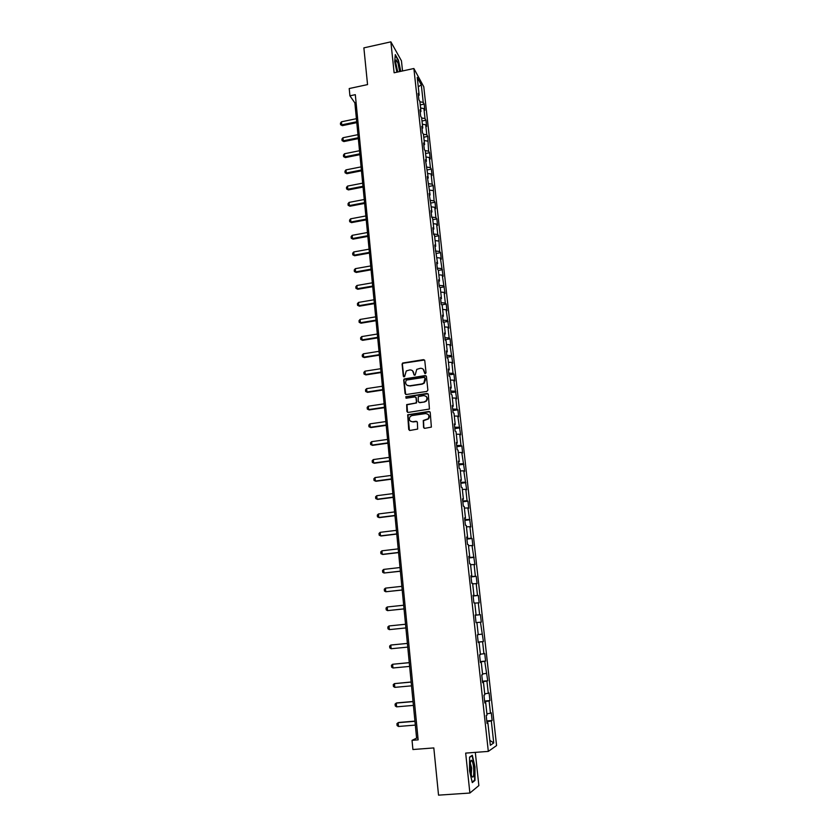 <?xml version="1.0" encoding="UTF-8"?>
<svg xmlns="http://www.w3.org/2000/svg" width="837" height="837" viewBox="0 0 837 837"><rect width="100%" height="100%" fill="white"/><g stroke="black" fill="none" stroke-linecap="round" stroke-linejoin="round"><path stroke-width="1.26" d="M425.332 373.668L426.043 372.737L424.767 360.601L423.512 359.638L402.607 363.038L402.095 364.137L403.319 376.231L404.585 376.744L406.269 370.958L409.691 369.954C411.919 369.828 413.248 370.864 413.698 373.04L413.865 374.61L415.142 375.112L416.753 369.368L420.258 368.311C422.486 368.196 423.825 369.222 424.286 371.408L425.332 373.668M423.543 427.341L424.819 428.335L431.379 427.1L430.218 412.442L428.952 411.448L407.682 414.775L408.707 429.454L409.963 430.459L417.663 429.078L417.37 422.256L416.104 421.262L412.651 421.764C409.366 421.241 408.561 419.473 410.224 416.46L412.013 415.56L425.583 413.583C428.806 414.043 429.663 415.769 428.146 418.772L423.26 420.509L423.543 427.341L424.223 428.262M402.534 70.967L401.446 60.808L390.869 41.85L363.875 47.866L367.548 84.6L349.217 88.544L349.918 95.826L355.306 94.675L418.144 739.856L412.034 740.337L412.913 749.523L433.817 747.922L438.536 795.15L469.881 793.037L478.858 785.587L475.311 752.379M390.869 41.85L394.122 72.788L413.876 68.508L488.316 751.396L465.675 753.101L469.881 793.037M426.849 391.434L427.874 390.115L426.441 376.545L425.186 375.572L404.166 378.962L403.706 380.029L405.066 393.536L406.322 394.509L426.849 391.434M428.324 394.436L429.433 409.052L408.142 412.432L406.876 411.438L406.677 404.595L415.633 403.057L416.659 401.739L416.261 397.878L414.995 396.895L406.353 398.182L405.757 396.78L427.058 393.453L428.324 394.436M413.876 68.508L423.773 86.745L496.571 745.568L488.316 751.396M486.789 720.95L492.125 720.511L491.277 712.831L490.472 713.26L489.111 700.956L489.927 700.569L489.08 692.931L488.274 693.287L486.925 681.067L487.741 680.763L484.749 661.314L485.575 661.084L484.749 653.551L483.922 653.749L482.593 641.697L483.42 641.54L480.448 622.205L481.275 622.121L480.459 614.693L479.622 614.745L478.314 602.849L479.151 602.839L478.335 595.452L477.498 595.431L476.201 583.609L477.038 583.671L476.232 576.337L475.385 576.254L474.098 564.504L474.945 564.64L472.005 545.525L472.863 545.734L472.058 538.494L471.21 538.264L469.934 526.672L470.792 526.944L467.873 507.944L468.73 508.279L467.946 501.143L467.077 500.777L465.822 489.331L466.69 489.739L463.782 470.844L464.661 471.325L461.762 452.482L462.641 453.016L461.867 446.006L460.988 445.451L459.754 434.236L460.632 434.832L457.755 416.094L458.645 416.763L457.881 409.848L456.992 409.157L455.778 398.088L456.667 398.81L453.8 380.186L454.7 380.971L453.947 374.139L453.047 373.333L451.844 362.4L452.744 363.248L449.898 344.718L450.808 345.639L450.065 338.891L449.155 337.96L447.973 327.162L448.873 328.135L446.048 309.711L446.958 310.747L446.226 304.082L445.315 303.025L444.144 292.375L445.054 293.463L442.239 275.143L443.16 276.283L440.356 258.016L441.277 259.219L440.555 252.68L439.634 251.456L438.693 235.762L437.761 234.486L436.621 224.086L437.552 225.404L436.841 218.949L435.91 217.61L434.769 207.283L435.7 208.654L434.999 202.23L434.068 200.849L433.168 185.626L432.227 184.182L431.107 173.981L432.049 175.456L431.348 169.116L430.406 167.62L429.287 157.482L430.228 159.009L429.538 152.711L428.596 151.162L427.738 136.4L426.797 134.799L425.688 124.786L426.64 126.418L425.96 120.193L425.008 118.54L423.909 108.59L424.861 110.275L424.181 104.091L423.229 102.386L421.304 84.882L417.234 77.443L419.18 95.167L418.186 93.409L418.877 99.708L419.871 101.455L420.969 111.541L419.986 109.835L420.676 116.176L421.66 117.871L422.779 128.019L421.796 126.356L422.486 132.738L423.47 134.38L424.589 144.592L423.606 142.991L424.317 149.415L425.29 150.995L426.42 161.269L425.437 159.721L428.251 178.061L427.278 176.565L430.103 194.948L429.13 193.504L431.965 211.939L430.992 210.558L431.714 217.149L432.677 218.509L433.838 229.045L432.875 227.716L433.597 234.35L434.56 235.657L435.721 246.256L434.759 244.99L437.615 263.582L436.663 262.368L437.395 269.085L438.347 270.278L439.519 281.012L438.567 279.861L439.31 286.62L440.262 287.75L441.444 298.558L440.492 297.459L441.235 304.26L442.187 305.338L443.38 316.219L442.438 315.183L443.181 322.025L444.123 323.03L445.326 333.984L444.384 333.011L445.138 339.906L446.069 340.847L447.282 351.864L446.341 350.965L447.104 357.891L448.036 358.78L449.249 369.87L448.318 369.023L449.082 376.001L450.013 376.828L451.237 387.991L450.306 387.207L451.07 394.227L452.001 394.991L453.225 406.227L452.304 405.506L453.079 412.578L453.999 413.269L455.234 424.579L454.324 423.93L455.098 431.045L456.019 431.672L457.264 443.055L456.343 442.47L457.128 449.636L458.038 450.191L459.293 461.658L458.394 461.135L459.178 468.354L460.078 468.846L461.344 480.375L460.444 479.925L461.239 487.186L462.139 487.615L463.405 499.218L462.505 498.842L463.311 506.155L464.211 506.5L465.487 518.197L464.587 517.883L465.393 525.238L466.293 525.521L467.58 537.291L466.69 537.051L467.496 544.458L468.385 544.667L469.683 556.521L468.793 556.354L469.609 563.803L470.499 563.95L471.796 575.877L470.917 575.783L471.744 583.284L472.623 583.347L473.93 595.358L473.062 595.337L473.888 602.902L474.757 602.891L476.075 614.975L475.207 615.028L476.044 622.644L480.448 622.205M492.125 720.511L491.319 720.981L493.736 742.953L490.346 745.275L487.898 722.938L487.061 723.419L486.203 715.541L487.04 715.091L485.669 702.588L484.822 702.986L483.974 695.16L484.822 694.794L483.462 682.375L482.604 682.689L481.756 674.925L482.614 674.632L481.265 662.297L480.407 662.538L479.559 654.827L480.417 654.607L479.078 642.356L478.22 642.523L477.383 634.864L478.241 634.728L476.912 622.561M486.893 713.804L490.472 713.26M484.675 701.605L489.111 700.956M485.669 702.588L484.78 702.578M484.707 693.789L488.274 693.287M482.499 681.663L486.925 681.067M483.462 682.375L482.572 682.396M482.53 673.921L486.088 673.45M480.333 661.858L484.749 661.314M481.265 662.297L480.386 662.339M480.375 654.178L483.922 653.749M478.178 642.188L482.593 641.697M479.078 642.356L478.209 642.429M478.22 634.561L481.767 634.184M475.228 615.174L479.622 614.745M474.788 603.163L478.314 602.849M476.075 614.975L475.217 615.069M473.114 595.808L477.498 595.431M472.675 583.891L476.201 583.609M473.93 595.358L473.072 595.473M471.011 576.578L475.385 576.254M470.582 564.755L474.098 564.504M471.796 575.877L470.949 576.013M468.919 557.484L473.292 557.191M468.5 545.734L472.005 545.525M469.683 556.521L468.835 556.678M466.847 538.505L471.21 538.264M466.429 526.85L469.934 526.672M467.58 537.291L466.732 537.48M464.786 519.651L469.138 519.453M464.378 508.08L467.873 507.944M465.487 518.197L464.65 518.396M462.735 500.924L467.077 500.777M462.338 489.436L465.822 489.331M463.405 499.218L462.579 499.448M460.706 482.311L465.037 482.206M460.308 470.907L463.782 470.844M461.344 480.375L460.517 480.626M458.686 463.824L463.007 463.771M458.299 452.503L461.762 452.482M459.293 461.658L458.477 461.919M456.678 445.462L460.988 445.451M456.291 434.225L459.754 434.236M457.264 443.055L456.447 443.338M454.679 427.215L458.99 427.247M454.303 416.052L457.755 416.094M455.234 424.579L454.428 424.882M452.702 409.084L456.992 409.157M452.325 398.004L455.778 398.088M453.225 406.227L452.419 406.552M450.724 391.078L455.014 391.182M450.369 380.071L453.8 380.186M451.237 387.991L450.432 388.326M448.768 373.176L453.047 373.333M448.412 362.254L451.844 362.4M449.249 369.87L448.454 370.226M446.832 355.39L451.101 355.589M446.477 344.551L449.898 344.718M447.282 351.864L446.487 352.251M444.897 337.719L449.155 337.96M444.552 326.953L447.973 327.162M445.326 333.984L444.531 334.382M442.982 320.163L447.23 320.435M442.637 309.47L446.048 309.711M443.38 316.219L442.595 316.627M441.068 302.722L445.315 303.025M440.733 292.103L444.144 292.375M441.444 298.558L440.66 298.987M439.174 285.386L443.411 285.731M438.85 274.839L442.239 275.143M439.519 281.012L438.745 281.462M437.291 268.154L441.517 268.541M436.966 257.681L440.356 258.016M437.615 263.582L436.841 264.053M435.418 251.027L439.634 251.456M435.104 240.637L438.483 240.993M435.721 246.256L434.947 246.748M433.566 234.015L437.761 234.486M433.252 223.699L436.621 224.086M433.838 229.045L433.074 229.547M431.714 217.107L435.91 217.61M431.4 206.865L434.769 207.283M431.965 211.939L431.201 212.462M430.04 200.325L434.068 200.849M429.569 190.125L432.938 190.574M430.103 194.948L429.35 195.481M428.377 183.659L432.227 184.182M427.749 173.5L431.107 173.981M428.251 178.061L427.508 178.605M426.713 167.086L430.406 167.62M425.949 156.979L429.287 157.482M426.42 161.269L425.667 161.844M425.06 150.618L428.596 151.162M424.15 140.553L427.487 141.087M424.589 144.592L423.846 145.178M423.396 134.244L426.797 134.799M422.361 124.221L425.688 124.786M422.779 128.019L422.036 128.616M421.67 117.975L425.008 118.54M420.582 108.004L423.909 108.59M420.969 111.541L420.237 112.158M419.902 101.79L423.229 102.386M418.259 86.797L421.304 84.882M419.18 95.167L418.448 95.795M349.918 95.826L354.867 102.909L416.596 738.14L412.034 740.337M489.802 740.347L493.736 742.953M486.872 721.672L491.319 720.981M487.898 722.938L487.008 722.906M356.081 102.648L354.867 102.909M417.966 738.025L416.596 738.14M420.247 104.907L424.181 104.091M422.005 121.009L425.96 120.193M423.784 137.205L427.738 136.4M425.562 153.495L429.538 152.711M427.362 169.901L431.348 169.116M429.161 186.389L433.168 185.626M430.982 202.993L434.999 202.23M432.813 219.692L436.841 218.949M434.654 236.494L438.693 235.762M436.495 253.402L440.555 252.68M438.358 270.424L442.438 269.713M440.105 287.562L444.321 286.84M441.737 304.835L446.226 304.082M443.359 322.214L448.14 321.429M445.117 339.686L450.065 338.891M447.031 357.242L452.001 356.457M448.967 374.903L453.947 374.139M450.902 392.679L455.903 391.936M452.859 410.58L457.881 409.848M454.826 428.586L459.869 427.874M456.814 446.707L461.867 446.006M458.802 464.943L463.876 464.263M460.81 483.305L465.906 482.646M462.83 501.781L467.946 501.143M464.87 520.384L469.996 519.756M466.91 539.101L472.058 538.494M468.971 557.944L474.14 557.358M471.043 576.913L476.232 576.337M473.135 596.007L478.335 595.452M475.228 615.226L480.459 614.693M478.168 642.052L483.42 641.54M480.302 661.575L485.575 661.084M482.447 681.234L487.741 680.763M484.613 701.029L489.927 700.569M400.766 71.354L398.464 60.254L395.284 54.604L394.719 61.676L396.905 72.181M474.987 780.45L474.987 766.849L472.309 755.267L469.578 757.108L469.536 770.846L472.277 782.595L474.987 780.45L474.15 780.513M424.872 373.595L423.177 369.19M412.547 370.77L414.305 375.238M424.526 360.015L402.911 363.279L402.398 364.377L403.79 376.859M426.179 375.928L404.459 379.182L404.009 380.249L405.694 394.426M424.819 377.665L425.259 378.282L424.097 377.372L406.133 380.124L405.589 382.697C406.029 384.884 407.368 385.92 409.586 385.815L421.879 383.942L423.867 383.011L425.05 378.115M407.148 385.292L409.586 385.815M425.259 378.282L425.437 379.946L424.15 383.231L422.162 384.162L409.879 386.024M415.937 397.198L416.575 402.942L406.981 404.794L407.546 412.348M428.021 393.777L406.479 396.78L405.966 398.15M424.296 401.781L426.085 400.871C427.749 397.857 426.943 396.1 423.648 395.608L418.238 396.623L418.259 401.498L419.515 402.482L424.579 401.98L426.368 401.069C427.749 399.28 427.623 397.669 425.991 396.246M418.877 402.388L419.515 402.482M424.579 401.98L419.808 402.691M427.833 414.158C429.517 415.518 429.716 417.108 428.429 418.96L423.543 420.687L423.836 427.519M410.831 421.45L412.651 421.764M416.993 421.524L412.944 421.942M429.883 411.741L407.985 414.964L409.408 430.396M356.395 118.687L341.465 121.804L341.747 124.859L356.698 121.752M342.343 125.655L340.565 124.713L342.343 125.655L356.782 122.652M340.565 124.713L340.429 123.185L341.465 121.804M399.647 71.595L398.025 63.225L396.183 59.94C395.346 61.603 395.755 65.453 397.387 71.49L397.575 72.045M397.763 72.003L395.734 62.744M395.231 55.2L398.234 60.526L400.494 71.407M473.627 767.686C473.062 763.093 472.309 760.613 471.357 760.247C470.279 760.948 469.975 764.202 470.446 770.009L471.649 775.993C473.46 778.86 474.108 776.087 473.627 767.686M471.262 774.738L471.681 768.157L470.321 763.145M469.578 757.38L472.068 755.706L474.652 766.933L474.663 780.105L472.152 782.082M357.954 134.663L342.961 137.739L343.254 140.804L358.246 137.739M343.85 141.579L342.071 140.637L343.85 141.579L358.341 138.618M342.071 140.637L341.925 139.099L342.961 137.739M359.512 150.723L344.478 153.757L344.76 156.854L359.816 153.82M345.367 157.586L343.578 156.665L345.367 157.586L359.9 154.667M343.578 156.665L343.432 155.117L344.478 153.757M361.082 166.887L345.995 169.88L346.288 172.987L361.385 170.005M346.884 173.709L345.095 172.778L346.884 173.709L361.469 170.821M345.095 172.778L344.949 171.229L345.995 169.88M362.662 183.146L347.522 186.096L347.815 189.225L362.965 186.285M348.412 189.915L346.623 188.995L348.412 189.915L363.049 187.07M346.623 188.995L346.466 187.436L347.522 186.096M364.252 199.499L349.06 202.408L349.364 205.557L364.555 202.659M349.95 206.226L348.15 205.316L349.95 206.226L364.629 203.422M348.15 205.316L348.004 203.736L349.06 202.408M365.853 215.956L350.609 218.823L350.912 221.993L366.156 219.137M351.498 222.632L349.699 221.721L351.498 222.632L366.229 219.869M349.699 221.721L349.552 220.141L350.609 218.823M367.464 232.519L352.168 235.343L352.471 238.524L367.767 235.71M353.057 239.141L351.247 238.242L353.057 239.141L367.841 236.421M351.247 238.242L351.101 236.651L352.168 235.343M369.075 249.175L353.737 251.958L354.041 255.159L369.389 252.387M354.626 255.745L352.816 254.856L354.626 255.745L369.462 253.077M352.816 254.856L352.659 253.255L353.737 251.958M370.707 265.936L355.306 268.667L355.62 271.899L371.021 269.169M356.206 272.454L354.386 271.575L356.206 272.454L371.084 269.828M354.386 271.575L354.239 269.964L355.306 268.667M372.35 282.801L356.897 285.49L357.2 288.734L372.664 286.055M357.797 289.267L355.966 288.388L357.797 289.267L372.727 286.683M355.966 288.388L355.819 286.767L356.897 285.49M373.993 299.772L358.498 302.419L358.801 305.683L374.317 303.046M359.387 306.185L357.566 305.317L359.387 306.185L374.369 303.643M357.566 305.317L357.409 303.685L358.498 302.419M375.656 316.846L360.098 319.441L360.412 322.726L375.98 320.142M360.998 323.208L359.167 322.339L360.998 323.208L376.033 320.707M359.167 322.339L359.01 320.697L360.098 319.441M377.33 334.026L361.72 336.579L362.023 339.885L377.644 337.342M362.62 340.335L360.778 339.477L362.62 340.335L377.696 337.886M360.778 339.477L360.621 337.824L361.72 336.579M379.004 351.32L363.342 353.821L363.656 357.148L379.328 354.658M364.241 357.566L362.4 356.719L364.241 357.566L379.381 355.16M362.4 356.719L362.243 355.055L363.342 353.821M380.699 368.719L364.974 371.168L365.298 374.516L381.023 372.078M365.884 374.913L364.032 374.066L365.884 374.913L381.065 372.549M364.032 374.066L363.875 372.392L364.974 371.168M382.394 386.223L366.627 388.63L366.941 391.998L382.729 389.603M367.527 392.354L365.675 391.517L367.527 392.354L382.771 390.052M365.675 391.517L365.518 389.843L366.627 388.63M384.11 403.842L368.28 406.196L368.604 409.586L384.445 407.242M369.18 409.921L367.328 409.084L369.18 409.921L384.476 407.661M367.328 409.084L367.171 407.399L368.28 406.196M385.836 421.566L369.944 423.867L370.268 427.288L386.16 424.987M370.854 427.592L368.991 426.765L370.854 427.592L386.202 425.374M368.991 426.765L368.835 425.06L369.944 423.867M387.562 439.415L371.628 441.664L371.952 445.096L387.897 442.857M372.528 445.368L370.665 444.552L372.528 445.368L387.939 443.202M370.665 444.552L370.498 442.836L371.628 441.664M389.31 457.368L373.312 459.565L373.637 463.018L389.644 460.831M373.312 459.565L372.183 460.727L372.35 462.453L374.223 463.259L389.676 461.145M391.067 475.437L375.018 477.582L375.342 481.055L391.402 478.921M375.018 477.582L373.877 478.733L374.045 480.469L375.918 481.275L391.434 479.203M392.835 493.621L376.723 495.713L377.058 499.218L393.17 497.126M376.723 495.713L375.583 496.854L375.75 498.601L377.633 499.396L393.202 497.387M394.614 511.92L378.45 513.96L378.774 517.486L394.959 515.456M378.45 513.96L377.299 515.09L377.466 516.847L379.349 517.632L394.98 515.676M396.403 530.344L380.176 532.332L380.511 535.868L396.748 533.901M380.176 532.332L379.025 533.441L379.192 535.209L381.086 535.983L396.769 534.079M398.203 548.884L381.923 550.809L382.258 554.376L398.548 552.462M381.923 550.809L380.762 551.918L380.929 553.696L382.833 554.46L398.569 552.608M400.013 567.538L383.67 569.411L384.016 573.01L400.368 571.148M383.67 569.411L382.519 570.51L382.687 572.299L384.016 573.01L400.379 571.263M401.844 586.329L385.438 588.139L385.784 591.759L402.199 589.949M385.438 588.139L384.277 589.217L384.445 591.016L385.784 591.759L402.199 590.033M403.675 605.224L387.217 606.982L387.562 610.623L404.03 608.876M387.217 606.982L386.045 608.049L386.223 609.87L387.562 610.623L404.041 608.917M405.526 624.256L389.006 625.95L389.351 629.623L405.882 627.928M389.006 625.95L387.834 627.007L388.002 628.838L389.351 629.623L405.882 627.938M391.151 648.738L389.801 647.922L389.623 646.08L390.806 645.045L407.389 643.412L391.371 644.971L390.806 645.045L391.151 648.738L407.745 647.106M409.262 662.632L392.616 664.264L392.971 667.978L409.628 666.409M392.971 667.978L391.611 667.141L391.434 665.289L392.616 664.264L409.262 662.695M411.134 681.998L394.447 683.62L394.792 687.355L411.511 685.848M394.792 687.355L393.432 686.486L393.254 684.624L394.447 683.62L411.145 682.103M413.039 701.49L396.843 702.902L396.278 703.09L396.633 706.846L413.415 705.403M396.633 706.846L395.263 705.957L395.085 704.084L396.278 703.09L413.049 701.636M414.943 721.117L398.694 722.467L398.13 722.697L398.485 726.474L415.33 725.093M398.485 726.474L397.104 725.564L396.926 723.67L398.13 722.697L414.964 721.306M395.723 61.457L396.183 59.94M470.404 762.402L471.357 760.247"/></g></svg>
